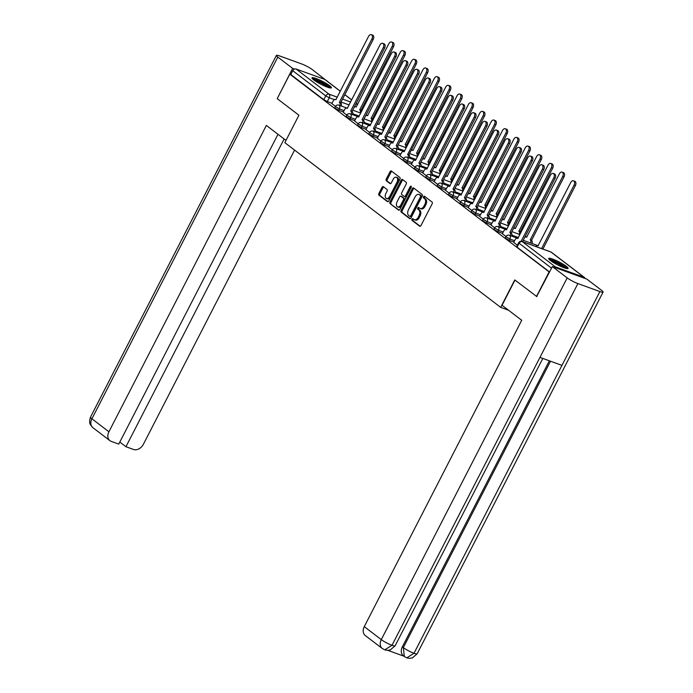 <?xml version="1.0" encoding="UTF-8"?>
<svg xmlns="http://www.w3.org/2000/svg" width="693" height="693" viewBox="0 0 693 693"><rect width="100%" height="100%" fill="white"/><g stroke="black" fill="none" stroke-linecap="round" stroke-linejoin="round"><path stroke-width="1.04" d="M411.98 219.179A0.962 0.615 -70.1 0 0 412.049 220.409L419.646 226.204A1.377 0.875 -70.1 0 0 419.802 226.29A1.377 0.875 -70.1 0 0 420.98 225.546L432.155 203.811A1.377 0.875 -70.1 0 0 432.06 202.053L424.462 196.258A0.962 0.615 -70.1 0 0 423.588 197.947L424.575 198.692A4.392 2.798 -70.1 0 1 424.878 204.305L423.943 206.116A4.392 2.798 -70.1 0 1 420.157 208.506A4.392 2.798 -70.1 0 1 419.672 208.238L418.685 207.484A0.962 0.615 -70.1 0 0 417.818 209.173L418.806 209.927A4.392 2.798 -70.1 0 1 419.1 215.54L418.174 217.351A4.392 2.798 -70.1 0 1 414.388 219.733A4.392 2.798 -70.1 0 1 413.894 219.464L412.915 218.719A0.962 0.615 -70.1 0 0 411.98 219.179M413.4 219.083A0.962 0.615 -70.1 0 0 413.063 220.772L420.261 226.273M424.948 196.621A0.962 0.615 -70.1 0 0 424.601 198.311L425.589 199.064L424.575 198.692M419.17 207.857A0.962 0.615 -70.1 0 0 418.832 209.546L419.819 210.291L418.806 209.927M550.485 260.559A10.915 1.646 27.2 0 0 561.009 266.519A10.915 1.646 27.2 0 0 568.095 268.416A10.915 1.646 27.2 0 0 566.294 266.303A10.915 1.646 27.2 0 0 555.76 260.343A10.915 1.646 27.2 0 0 548.683 258.446A10.915 1.646 27.2 0 0 550.485 260.559M313.79 79.946A10.915 1.646 27.2 0 0 324.324 85.906A10.915 1.646 27.2 0 0 331.401 87.803A10.915 1.646 27.2 0 0 329.599 85.681A10.915 1.646 27.2 0 0 319.075 79.73A10.915 1.646 27.2 0 0 311.989 77.824A10.915 1.646 27.2 0 0 313.79 79.946M383.359 186.66A1.377 0.875 -70.1 0 0 383.203 186.582A1.377 0.875 -70.1 0 0 382.025 187.327L378.889 193.425A1.377 0.875 -70.1 0 0 378.984 195.175L387.422 201.62A1.377 0.875 -70.1 0 0 387.578 201.698A1.377 0.875 -70.1 0 0 388.756 200.953L399.93 179.218A1.377 0.875 -70.1 0 0 399.835 177.46L391.398 171.024A1.377 0.875 -70.1 0 0 391.242 170.937A1.377 0.875 -70.1 0 0 390.055 171.682L386.27 179.054A1.377 0.875 -70.1 0 0 386.365 180.804L389.977 183.558A1.377 0.875 -70.1 0 0 390.133 183.645A1.377 0.875 -70.1 0 0 391.311 182.9L393.191 179.244A3.673 2.339 -70.1 0 1 396.361 177.252A3.673 2.339 -70.1 0 1 397.02 182.164L389.665 196.474A3.673 2.339 -70.1 0 1 386.495 198.475A3.673 2.339 -70.1 0 1 385.836 193.555L387.066 191.173A1.377 0.875 -70.1 0 0 386.971 189.423L383.359 186.66M536.902 296.647L514.778 279.929L500.675 307.371L284.823 142.654L298.926 115.22L277.209 98.649L289.795 74.168L549.488 272.167M536.495 296.5L549.073 272.02M401.134 210.395A1.377 0.875 -70.1 0 0 401.23 212.153L409.667 218.59A1.377 0.875 -70.1 0 0 409.823 218.676A1.377 0.875 -70.1 0 0 411.001 217.931L422.176 196.197A1.377 0.875 -70.1 0 0 422.08 194.438L413.643 188.002A1.377 0.875 -70.1 0 0 413.487 187.916A1.377 0.875 -70.1 0 0 412.3 188.661L401.134 210.395L402.148 210.767A1.377 0.875 -70.1 0 0 402.243 212.517L410.282 218.659M398.544 210.109L390.107 203.664A1.377 0.875 -70.1 0 1 390.012 201.914L401.178 180.171A1.377 0.875 -70.1 0 1 402.364 179.426A1.377 0.875 -70.1 0 1 402.52 179.513L406.133 182.268A1.377 0.875 -70.1 0 1 406.228 184.017L401.697 192.836A1.377 0.875 -70.1 0 0 401.784 194.594L404.184 196.422A1.377 0.875 -70.1 0 0 404.34 196.5A1.377 0.875 -70.1 0 0 405.518 195.755L410.239 186.582A0.962 0.615 -70.1 0 1 411.235 187.344L399.878 209.442A1.377 0.875 -70.1 0 1 398.7 210.187A1.377 0.875 -70.1 0 1 398.544 210.109L398.865 210.222M332.008 103.274L327.304 101.568L329.262 97.756L325.779 95.911L292.767 70.721A2.798 2.114 -52.7 0 1 296.058 68.997L324.74 79.4A2.798 2.114 -52.7 0 1 325.173 79.634L340.376 91.233M289.795 74.168L290.809 74.532L292.767 70.721M585.074 278.456A2.798 2.114 127.3 0 0 584.459 277.486A2.798 2.114 127.3 0 0 584.026 277.252L555.344 266.848A2.798 2.114 127.3 0 0 553.577 267.022M513.73 242.394L517.35 245.218M502.364 233.723L505.985 236.538M490.999 225.043L494.62 227.867M479.625 216.372L483.246 219.187M468.26 207.692L471.881 210.516M456.895 199.021L460.516 201.845M445.521 190.341L449.142 193.165M434.156 181.67L437.777 184.494M422.782 172.999L426.412 175.814M411.417 164.319L415.038 167.143M408.064 157.554A2.798 1.784 -70.1 0 0 407.666 154.452L440.116 91A3.222 2.053 -70.1 0 0 439.544 86.703A3.222 2.053 -70.1 0 0 436.763 88.444L404.097 151.724A2.798 1.784 -70.1 0 0 403.785 151.559A2.798 1.784 -70.1 0 0 401.368 153.075L399.904 155.596L403.672 158.472M388.678 146.968L392.307 149.792M377.313 138.297L380.933 141.121M365.947 129.617L369.568 132.441M354.573 120.946L358.203 123.77M343.208 112.275L346.829 115.09M343.373 111.954L338.669 110.248L339.362 108.888L335.421 106.497L334.728 107.857L338.669 110.248M354.738 120.625L350.043 118.919L350.736 117.567L346.786 115.177L346.093 116.528L350.043 118.919M366.112 129.305L361.408 127.599L362.101 126.239L358.16 123.848L357.458 125.208L361.408 127.599M377.477 137.976L372.773 136.27L373.475 134.918L369.525 132.528L368.832 133.879L372.773 136.27M388.842 146.647L384.147 144.941L384.84 143.59L380.89 141.199L380.197 142.55L384.147 144.941M400.216 155.327L395.512 153.621L396.205 152.269L392.264 149.879L391.562 151.23L395.512 153.621M411.581 163.998L406.878 162.292L407.579 160.941L403.629 158.55L402.936 159.901L406.878 162.292M422.947 172.678L418.251 170.972L418.944 169.612L414.994 167.221L414.301 168.581L418.251 170.972M434.32 181.349L429.617 179.643L430.31 178.292L426.368 175.901L425.667 177.252L429.617 179.643M445.686 190.021L440.982 188.323L441.684 186.963L437.733 184.572L437.04 185.923L440.982 188.323M457.051 198.7L452.356 196.994L453.049 195.643L449.099 193.252L448.406 194.603L452.356 196.994M468.425 207.372L463.721 205.665L464.414 204.314L460.473 201.923L459.771 203.274L463.721 205.665M479.79 216.051L475.086 214.345L475.788 212.994L471.838 210.603L471.145 211.954L475.086 214.345M491.164 224.723L486.46 223.016L487.153 221.665L483.203 219.274L482.51 220.625L486.46 223.016M502.529 233.402L497.825 231.696L498.518 230.336L494.577 227.945L493.875 229.305L497.825 231.696M513.894 242.074L509.19 240.367L509.892 239.016L505.942 236.625L505.249 237.976L509.19 240.367M500.675 307.371L508.532 310.221M331.843 103.595L335.464 106.419M290.809 74.532L323.822 99.723L327.304 101.568M549.575 271.994L517.073 247.193L516.614 246.647L518.572 242.836L551.533 268.182M414.388 219.733L415.402 220.105A4.392 2.798 -70.1 0 0 419.187 217.715L418.174 217.351M419.819 210.291A4.392 2.798 -70.1 0 1 420.114 215.904L419.187 217.715M420.157 208.506L421.171 208.87A4.392 2.798 -70.1 0 0 424.956 206.488L423.943 206.116M425.589 199.064A4.392 2.798 -70.1 0 1 425.892 204.678L424.956 206.488M414.042 188.305A1.377 0.875 -70.1 0 0 413.314 189.024L402.148 210.767M409.754 216.303A0.962 0.615 -70.1 0 0 410.689 215.835L420.495 196.76A0.962 0.615 -70.1 0 0 420.426 195.53L419.386 194.742A4.392 2.798 -70.1 0 0 418.901 194.473A4.392 2.798 -70.1 0 0 415.116 196.855L408.411 209.901A4.392 2.798 -70.1 0 0 408.714 215.506L409.754 216.303M409.979 216.381L410.767 216.666A0.962 0.615 -70.1 0 0 411.703 216.207L410.689 215.835M418.901 194.473L419.915 194.837A4.392 2.798 -70.1 0 1 420.4 195.105L421.439 195.894A0.962 0.615 -70.1 0 1 421.509 197.124L411.703 216.207M399.159 210.17L390.107 203.664M402.919 179.816A1.377 0.875 -70.1 0 0 402.191 180.544L391.025 202.278A1.377 0.875 -70.1 0 0 391.121 204.028M405.197 196.786A1.377 0.875 -70.1 0 0 405.353 196.873A1.377 0.875 -70.1 0 0 406.531 196.128L411.252 186.945L410.239 186.582M396.994 201.984A3.673 2.339 -70.1 0 0 397.652 206.895A3.673 2.339 -70.1 0 0 400.823 204.903L403.413 199.861A1.377 0.875 -70.1 0 0 403.317 198.111L400.918 196.284A1.377 0.875 -70.1 0 0 400.771 196.197A1.377 0.875 -70.1 0 0 399.584 196.942L396.994 201.984M397.652 206.895L398.666 207.268A3.673 2.339 -70.1 0 0 401.836 205.275L400.823 204.903M401.611 196.535A1.377 0.875 -70.1 0 1 401.784 196.561A1.377 0.875 -70.1 0 1 401.931 196.647L404.331 198.475A1.377 0.875 -70.1 0 1 404.426 200.234L401.836 205.275M386.495 198.475L387.508 198.839A3.673 2.339 -70.1 0 0 390.679 196.847L389.665 196.474M396.361 177.252L397.375 177.625A3.673 2.339 -70.1 0 1 398.033 182.536L390.679 196.847M391.796 171.327A1.377 0.875 -70.1 0 0 391.069 172.055L387.283 179.418A1.377 0.875 -70.1 0 0 387.378 181.176L390.592 183.628M383.757 186.963A1.377 0.875 -70.1 0 0 383.038 187.69L379.903 193.789A1.377 0.875 -70.1 0 0 379.998 195.547L388.037 201.68M541.709 248.631A2.798 1.784 -70.1 0 0 541.614 248.553L574.073 185.109A3.222 2.053 -70.1 0 0 573.492 180.804A3.222 2.053 -70.1 0 0 570.72 182.545L538.045 245.824A2.798 1.784 -70.1 0 0 537.733 245.66A2.798 1.784 -70.1 0 0 535.784 246.474M573.492 180.804L574.809 181.28A3.222 2.053 109.9 0 1 575.389 185.585L542.94 249.03A2.798 1.784 109.9 0 1 543.026 249.108M542.827 248.952L541.51 248.466M521.517 241.355A2.798 1.784 -70.1 0 0 521.344 241.199L522.661 241.675A2.798 1.784 109.9 0 1 522.756 241.753M521.24 241.112L553.802 177.754A3.222 2.053 -70.1 0 0 553.222 173.449L554.539 173.926A3.222 2.053 109.9 0 1 555.119 178.231L522.557 241.597M553.222 173.449A3.222 2.053 -70.1 0 0 550.45 175.19L517.775 238.47A2.798 1.784 -70.1 0 0 517.463 238.305A2.798 1.784 -70.1 0 0 515.055 239.821L513.712 242.437M530.647 242.983A2.798 1.784 -70.1 0 0 530.249 239.882L562.707 176.429A3.222 2.053 -70.1 0 0 562.127 172.124A3.222 2.053 -70.1 0 0 559.355 173.874L526.68 237.153A2.798 1.784 -70.1 0 0 526.368 236.98A2.798 1.784 -70.1 0 0 524.618 237.578M562.127 172.124L563.444 172.609A3.222 2.053 109.9 0 1 564.024 176.914L531.566 240.358A2.798 1.784 109.9 0 1 531.964 243.46M531.462 240.272L530.136 239.795M519.282 234.312A2.798 1.784 -70.1 0 0 518.884 231.202L551.333 167.758A3.222 2.053 -70.1 0 0 550.762 163.453A3.222 2.053 -70.1 0 0 547.981 165.203L515.306 228.482A2.798 1.784 -70.1 0 0 515.003 228.309A2.798 1.784 -70.1 0 0 513.253 228.898M550.762 163.453L552.078 163.929A3.222 2.053 109.9 0 1 552.65 168.234L520.2 231.679A2.798 1.784 109.9 0 1 520.824 232.839M520.088 231.601L518.771 231.124M514.977 280.085L502.035 305.266L521.716 320.279L364.267 626.637L381.289 639.622L567.186 277.893L552.356 266.58L536.642 296.561M567.186 277.893A8.602 1.299 27.2 0 0 577.901 283.576L539.96 357.397L561.954 365.376L599.895 291.554L577.901 283.576M599.895 291.554A8.602 1.299 27.2 0 0 603.066 292.074A8.602 1.299 27.2 0 0 601.645 290.402L586.815 279.08L552.356 266.58M387.82 650.355L403.924 656.193M382.276 648.501L384.745 649.843L392.004 645.296A8.602 1.299 27.2 0 1 381.289 639.622A8.394 6.341 127.3 0 0 382.276 648.501L365.254 635.516A8.394 6.341 -52.7 0 1 364.267 626.637M402.347 646.864L403.326 647.617L404.322 656.496L403.335 655.751A8.394 6.341 -52.7 0 1 402.347 646.864L549.358 360.81M550.511 361.226L403.326 647.617A8.602 1.299 27.2 0 0 413.998 653.282L406.765 657.839L404.322 656.496M285.984 140.402L266.363 125.424L108.922 431.782A8.394 6.341 127.3 0 0 109.91 440.661A8.394 6.341 127.3 0 0 111.209 441.372L118.763 444.109L277.988 134.295M276.386 55.405A8.602 1.299 27.2 0 0 277.806 57.077L91.909 418.797A8.394 6.341 127.3 0 0 92.897 427.676L90.497 424.835C90.688 424.74 88.487 423.198 90.488 417.125L276.386 55.405A8.602 1.299 27.2 0 1 279.556 55.916L301.55 63.895A8.602 1.299 27.2 0 1 312.266 69.577L327.018 81.046M277.806 57.077L292.637 68.39L294.508 69.075M326.585 80.709L327.096 80.899M119.82 442.039L125.953 446.725L133.506 449.462A8.394 6.341 127.3 0 0 143.382 444.282L294.577 150.095M125.953 446.725L284.121 138.972M292.637 68.39L277.252 98.571M549.722 259.944A9.442 1.429 -152.8 0 1 552.962 260.663A9.442 1.429 -152.8 0 1 561.365 264.7A9.442 1.429 -152.8 0 1 566.268 268.451M564.691 267.983A8.749 1.317 27.2 0 0 553.014 261.556A8.749 1.317 27.2 0 0 551.013 260.958M567.238 268.615A10.845 1.637 27.2 0 0 552.234 260.109A10.845 1.637 27.2 0 0 549.021 259.251M313.028 79.331A9.442 1.429 -152.8 0 1 316.268 80.05A9.442 1.429 -152.8 0 1 324.671 84.087A9.442 1.429 -152.8 0 1 329.582 87.838M328.006 87.37A8.749 1.317 27.2 0 0 316.32 80.942A8.749 1.317 27.2 0 0 314.319 80.345M330.544 88.002A10.845 1.637 27.2 0 0 315.54 79.487A10.845 1.637 27.2 0 0 312.326 78.638M510.377 235.629A2.798 1.784 -70.1 0 0 509.979 232.527L511.295 233.004A2.798 1.784 109.9 0 1 511.694 236.105M509.866 232.441L542.428 169.075A3.222 2.053 -70.1 0 0 541.857 164.769L543.173 165.255A3.222 2.053 109.9 0 1 543.754 169.551L511.183 232.917M541.857 164.769A3.222 2.053 -70.1 0 0 539.085 166.519L506.41 229.799A2.798 1.784 -70.1 0 0 506.098 229.626A2.798 1.784 -70.1 0 0 503.681 231.15L502.338 233.758M499.012 226.957A2.798 1.784 -70.1 0 0 498.613 223.848L499.93 224.324A2.798 1.784 109.9 0 1 500.329 227.434M498.501 223.761L531.063 160.404A3.222 2.053 -70.1 0 0 530.483 156.098L531.8 156.575A3.222 2.053 109.9 0 1 532.38 160.88L499.818 224.246M530.483 156.098A3.222 2.053 -70.1 0 0 527.711 157.848L495.036 221.128A2.798 1.784 -70.1 0 0 494.733 220.954A2.798 1.784 -70.1 0 0 492.316 222.47L490.973 225.086M507.908 225.632A2.798 1.784 -70.1 0 0 507.51 222.531L539.968 159.078A3.222 2.053 -70.1 0 0 539.388 154.782A3.222 2.053 -70.1 0 0 536.616 156.523L503.941 219.802A2.798 1.784 -70.1 0 0 503.629 219.638A2.798 1.784 -70.1 0 0 501.879 220.227M539.388 154.782L540.705 155.258A3.222 2.053 109.9 0 1 541.285 159.563L508.827 223.007A2.798 1.784 109.9 0 1 509.45 224.168M508.723 222.921L507.406 222.444M496.543 216.961A2.798 1.784 -70.1 0 0 496.145 213.851L528.603 150.407A3.222 2.053 -70.1 0 0 528.023 146.102A3.222 2.053 -70.1 0 0 525.251 147.852L492.576 211.131A2.798 1.784 -70.1 0 0 492.264 210.958A2.798 1.784 -70.1 0 0 490.514 211.547M528.023 146.102L529.339 146.578A3.222 2.053 109.9 0 1 529.92 150.883L497.461 214.328A2.798 1.784 109.9 0 1 498.085 215.497M497.349 214.25L496.032 213.773M485.178 208.29A2.798 1.784 -70.1 0 0 484.779 205.18L517.229 141.736A3.222 2.053 -70.1 0 0 516.649 137.431A3.222 2.053 -70.1 0 0 513.877 139.172L481.202 202.451A2.798 1.784 -70.1 0 0 480.899 202.287A2.798 1.784 -70.1 0 0 479.149 202.876M516.649 137.431L517.974 137.907A3.222 2.053 109.9 0 1 518.546 142.212L486.096 205.656A2.798 1.784 109.9 0 1 486.72 206.817M485.984 205.57L484.667 205.093M487.638 218.278A2.798 1.784 -70.1 0 0 487.24 215.177L488.556 215.653A2.798 1.784 109.9 0 1 488.955 218.763M487.136 215.09L519.698 151.724A3.222 2.053 -70.1 0 0 519.118 147.427L520.434 147.904A3.222 2.053 109.9 0 1 521.015 152.209L488.452 215.566M519.118 147.427A3.222 2.053 -70.1 0 0 516.346 149.168L483.671 212.448A2.798 1.784 -70.1 0 0 483.359 212.275A2.798 1.784 -70.1 0 0 480.951 213.799L479.608 216.407M476.273 209.607A2.798 1.784 -70.1 0 0 475.874 206.497L477.191 206.973A2.798 1.784 109.9 0 1 477.59 210.083M475.762 206.419L508.324 143.053A3.222 2.053 -70.1 0 0 507.752 138.747L509.069 139.224A3.222 2.053 109.9 0 1 509.65 143.529L477.079 206.895M507.752 138.747A3.222 2.053 -70.1 0 0 504.972 140.497L472.305 203.777A2.798 1.784 -70.1 0 0 471.994 203.603A2.798 1.784 -70.1 0 0 469.577 205.119L468.234 207.735M464.908 200.935A2.798 1.784 -70.1 0 0 464.509 197.826L465.826 198.302A2.798 1.784 109.9 0 1 466.224 201.412M464.397 197.739L496.959 134.381A3.222 2.053 -70.1 0 0 496.379 130.076L497.695 130.553A3.222 2.053 109.9 0 1 498.276 134.858L465.713 198.215M496.379 130.076A3.222 2.053 -70.1 0 0 493.607 131.817L460.932 195.097A2.798 1.784 -70.1 0 0 460.62 194.932A2.798 1.784 -70.1 0 0 458.212 196.448L456.869 199.064M473.804 199.61A2.798 1.784 -70.1 0 0 473.406 196.5L505.864 133.056A3.222 2.053 -70.1 0 0 505.284 128.751A3.222 2.053 -70.1 0 0 502.512 130.501L469.837 193.78A2.798 1.784 -70.1 0 0 469.525 193.607A2.798 1.784 -70.1 0 0 467.775 194.196M505.284 128.751L506.6 129.227A3.222 2.053 109.9 0 1 507.181 133.532L474.722 196.985A2.798 1.784 109.9 0 1 475.346 198.146M474.618 196.899L473.302 196.422M453.534 192.256A2.798 1.784 -70.1 0 0 453.135 189.146L454.452 189.631A2.798 1.784 109.9 0 1 454.851 192.732M453.031 189.068L485.594 125.702A3.222 2.053 -70.1 0 0 485.013 121.396L486.33 121.873A3.222 2.053 109.9 0 1 486.91 126.178L454.348 189.544M485.013 121.396A3.222 2.053 -70.1 0 0 482.241 123.146L449.566 186.426A2.798 1.784 -70.1 0 0 449.255 186.252A2.798 1.784 -70.1 0 0 446.846 187.777L445.504 190.384M462.439 190.939A2.798 1.784 -70.1 0 0 462.04 187.829L494.499 124.385A3.222 2.053 -70.1 0 0 493.918 120.08A3.222 2.053 -70.1 0 0 491.146 121.821L458.471 185.1A2.798 1.784 -70.1 0 0 458.16 184.936A2.798 1.784 -70.1 0 0 456.41 185.525M493.918 120.08L495.235 120.556A3.222 2.053 109.9 0 1 495.816 124.861L463.357 188.305A2.798 1.784 109.9 0 1 463.981 189.466M463.245 188.227L461.928 187.742M442.169 183.584A2.798 1.784 -70.1 0 0 441.77 180.475L443.087 180.951A2.798 1.784 109.9 0 1 443.485 184.061M441.658 180.388L474.22 117.03A3.222 2.053 -70.1 0 0 473.648 112.725L474.965 113.202A3.222 2.053 109.9 0 1 475.545 117.507L442.974 180.873M473.648 112.725A3.222 2.053 -70.1 0 0 470.868 114.466L438.201 177.746A2.798 1.784 -70.1 0 0 437.889 177.581A2.798 1.784 -70.1 0 0 435.473 179.097L434.13 181.713M451.074 182.259A2.798 1.784 -70.1 0 0 450.675 179.158L483.125 115.705A3.222 2.053 -70.1 0 0 482.545 111.4A3.222 2.053 -70.1 0 0 479.773 113.15L447.098 176.429A2.798 1.784 -70.1 0 0 446.794 176.256A2.798 1.784 -70.1 0 0 445.045 176.854M482.545 111.4L483.87 111.885A3.222 2.053 109.9 0 1 484.442 116.19L451.992 179.634A2.798 1.784 109.9 0 1 452.616 180.795M451.879 179.548L450.563 179.071M430.795 174.905A2.798 1.784 -70.1 0 0 430.396 171.803L431.722 172.28A2.798 1.784 109.9 0 1 432.12 175.381M430.292 171.717L462.855 108.351A3.222 2.053 -70.1 0 0 462.274 104.045L463.591 104.53A3.222 2.053 109.9 0 1 464.171 108.836L431.609 172.193M462.274 104.045A3.222 2.053 -70.1 0 0 459.502 105.795L426.827 169.075A2.798 1.784 -70.1 0 0 426.516 168.901A2.798 1.784 -70.1 0 0 424.107 170.426L422.765 173.033M439.7 173.588A2.798 1.784 -70.1 0 0 439.301 170.478L471.76 107.034A3.222 2.053 -70.1 0 0 471.179 102.729A3.222 2.053 -70.1 0 0 468.407 104.478L435.732 167.758A2.798 1.784 -70.1 0 0 435.421 167.585A2.798 1.784 -70.1 0 0 433.671 168.174M471.179 102.729L472.496 103.205A3.222 2.053 109.9 0 1 473.076 107.51L440.618 170.954A2.798 1.784 109.9 0 1 441.242 172.124M440.514 170.876L439.197 170.4M419.43 166.233A2.798 1.784 -70.1 0 0 419.031 163.124L420.348 163.6A2.798 1.784 109.9 0 1 420.746 166.71M418.918 163.046L451.49 99.679A3.222 2.053 -70.1 0 0 450.909 95.374L452.226 95.851A3.222 2.053 109.9 0 1 452.806 100.156L420.244 163.522M450.909 95.374A3.222 2.053 -70.1 0 0 448.137 97.124L415.462 160.404A2.798 1.784 -70.1 0 0 415.15 160.23A2.798 1.784 -70.1 0 0 412.742 161.746L411.399 164.362M428.335 164.908A2.798 1.784 -70.1 0 0 427.936 161.807L460.395 98.363A3.222 2.053 -70.1 0 0 459.814 94.057A3.222 2.053 -70.1 0 0 457.042 95.799L424.367 159.078A2.798 1.784 -70.1 0 0 424.055 158.914A2.798 1.784 -70.1 0 0 422.306 159.503M459.814 94.057L461.131 94.534A3.222 2.053 109.9 0 1 461.711 98.839L429.253 162.283A2.798 1.784 109.9 0 1 429.877 163.444M429.14 162.197L427.824 161.72M407.553 154.366L408.983 154.929A2.798 1.784 109.9 0 1 409.381 158.039M439.544 86.703L440.861 87.179A3.222 2.053 109.9 0 1 441.432 91.485L408.87 154.842M416.969 156.237A2.798 1.784 -70.1 0 0 416.571 153.127L449.021 89.683A3.222 2.053 -70.1 0 0 448.44 85.378A3.222 2.053 -70.1 0 0 445.668 87.127L412.993 150.407A2.798 1.784 -70.1 0 0 412.69 150.234A2.798 1.784 -70.1 0 0 410.94 150.823M448.44 85.378L449.757 85.854A3.222 2.053 109.9 0 1 450.337 90.159L417.888 153.612A2.798 1.784 109.9 0 1 418.503 154.773M417.775 153.525L416.458 153.049M396.691 148.882A2.798 1.784 -70.1 0 0 396.292 145.773L397.617 146.249A2.798 1.784 109.9 0 1 398.016 149.359M396.188 145.695L428.75 82.328A3.222 2.053 -70.1 0 0 428.17 78.023L429.487 78.5A3.222 2.053 109.9 0 1 430.067 82.805L397.505 146.171M428.17 78.023A3.222 2.053 -70.1 0 0 425.398 79.773L392.723 143.053A2.798 1.784 -70.1 0 0 392.411 142.879A2.798 1.784 -70.1 0 0 390.003 144.395L388.66 147.011M405.596 147.566A2.798 1.784 -70.1 0 0 405.197 144.456L437.655 81.012A3.222 2.053 -70.1 0 0 437.075 76.706A3.222 2.053 -70.1 0 0 434.303 78.448L401.628 141.727A2.798 1.784 -70.1 0 0 401.316 141.563A2.798 1.784 -70.1 0 0 399.566 142.152M437.075 76.706L438.392 77.183A3.222 2.053 109.9 0 1 438.972 81.488L406.514 144.932A2.798 1.784 109.9 0 1 407.137 146.093M406.41 144.846L405.093 144.369M385.325 140.211A2.798 1.784 -70.1 0 0 384.927 137.101L386.244 137.578A2.798 1.784 109.9 0 1 386.642 140.688M384.814 137.015L417.385 73.657A3.222 2.053 -70.1 0 0 416.805 69.352L418.122 69.828A3.222 2.053 109.9 0 1 418.702 74.134L386.14 137.491M416.805 69.352A3.222 2.053 -70.1 0 0 414.033 71.093L381.358 134.373A2.798 1.784 -70.1 0 0 381.046 134.208A2.798 1.784 -70.1 0 0 378.638 135.724L377.295 138.34M394.23 138.886A2.798 1.784 -70.1 0 0 393.832 135.776L426.282 72.332A3.222 2.053 -70.1 0 0 425.71 68.027A3.222 2.053 -70.1 0 0 422.929 69.776L390.263 133.056A2.798 1.784 -70.1 0 0 389.951 132.883A2.798 1.784 -70.1 0 0 388.201 133.472M425.71 68.027L427.027 68.503A3.222 2.053 109.9 0 1 427.607 72.808L395.149 136.261A2.798 1.784 109.9 0 1 395.772 137.422M395.036 136.174L393.719 135.698M373.96 131.531A2.798 1.784 -70.1 0 0 373.562 128.422L374.878 128.907A2.798 1.784 109.9 0 1 375.277 132.008M373.449 128.344L406.011 64.977A3.222 2.053 -70.1 0 0 405.44 60.672L406.756 61.149A3.222 2.053 109.9 0 1 407.328 65.454L374.766 128.82M405.44 60.672A3.222 2.053 -70.1 0 0 402.659 62.422L369.993 125.702A2.798 1.784 -70.1 0 0 369.681 125.528A2.798 1.784 -70.1 0 0 367.264 127.053L365.921 129.66M382.865 130.215A2.798 1.784 -70.1 0 0 382.467 127.105L414.916 63.661A3.222 2.053 -70.1 0 0 414.336 59.355A3.222 2.053 -70.1 0 0 411.564 61.105L378.889 124.376A2.798 1.784 -70.1 0 0 378.586 124.212A2.798 1.784 -70.1 0 0 376.836 124.801M414.336 59.355L415.653 59.832A3.222 2.053 109.9 0 1 416.233 64.137L383.783 127.581A2.798 1.784 109.9 0 1 384.398 128.742M383.671 127.503L382.354 127.018M362.586 122.86A2.798 1.784 -70.1 0 0 362.188 119.75L363.504 120.227A2.798 1.784 109.9 0 1 363.903 123.337M362.084 119.664L394.646 56.306A3.222 2.053 -70.1 0 0 394.066 52.001L395.382 52.477A3.222 2.053 109.9 0 1 395.963 56.783L363.401 120.149M394.066 52.001A3.222 2.053 -70.1 0 0 391.294 53.742L358.619 117.022A2.798 1.784 -70.1 0 0 358.307 116.857A2.798 1.784 -70.1 0 0 355.899 118.373L354.556 120.989M371.491 121.535A2.798 1.784 -70.1 0 0 371.093 118.434L403.551 54.981A3.222 2.053 -70.1 0 0 402.971 50.676A3.222 2.053 -70.1 0 0 400.199 52.425L367.524 115.705A2.798 1.784 -70.1 0 0 367.212 115.532A2.798 1.784 -70.1 0 0 365.462 116.129M402.971 50.676L404.288 51.161A3.222 2.053 109.9 0 1 404.868 55.466L372.41 118.91A2.798 1.784 109.9 0 1 373.033 120.071M372.306 118.824L370.989 118.347M351.221 114.18A2.798 1.784 -70.1 0 0 350.823 111.079L352.139 111.556A2.798 1.784 109.9 0 1 352.538 114.657M350.71 110.993L383.281 47.626A3.222 2.053 -70.1 0 0 382.701 43.321L384.017 43.806A3.222 2.053 109.9 0 1 384.598 48.112L352.035 111.469M382.701 43.321A3.222 2.053 -70.1 0 0 379.929 45.071L347.254 108.351A2.798 1.784 -70.1 0 0 346.942 108.177A2.798 1.784 -70.1 0 0 344.534 109.702L343.191 112.309M360.126 112.864A2.798 1.784 -70.1 0 0 359.728 109.754L392.177 46.31A3.222 2.053 -70.1 0 0 391.606 42.004A3.222 2.053 -70.1 0 0 388.825 43.754L356.159 107.034A2.798 1.784 -70.1 0 0 355.847 106.861A2.798 1.784 -70.1 0 0 354.097 107.45M391.606 42.004L392.922 42.481A3.222 2.053 109.9 0 1 393.503 46.786L361.044 110.23A2.798 1.784 109.9 0 1 361.668 111.4M360.932 110.152L359.615 109.676M339.856 105.509A2.798 1.784 -70.1 0 0 339.457 102.399L340.774 102.876A2.798 1.784 109.9 0 1 341.173 105.986M339.345 102.321L371.907 38.955A3.222 2.053 -70.1 0 0 371.327 34.65L372.652 35.126A3.222 2.053 109.9 0 1 373.224 39.432L340.661 102.798M371.327 34.65A3.222 2.053 -70.1 0 0 368.555 36.4L335.88 99.679A2.798 1.784 -70.1 0 0 335.577 99.506A2.798 1.784 -70.1 0 0 333.16 101.022L331.817 103.638M413.063 220.772L412.049 220.409M424.601 198.311L423.588 197.947M418.832 209.546L417.818 209.173M349.142 104.972L341.051 102.036M334.433 99.636L329.262 97.756A2.798 1.784 109.9 0 0 329.071 94.187L337.318 97.176M342.567 99.082L350.658 102.018M355.907 103.924L357.588 104.53M357.614 104.487L356.185 103.396M351.706 99.974L344.811 94.716M340.341 91.303L324.74 79.4M296.058 68.997L329.071 94.187A2.798 2.114 127.3 0 0 325.779 95.911L323.822 99.723M584.026 277.252L551.013 252.061L522.331 241.658L555.344 266.848M359.243 116.103L352.772 113.756M344.066 110.594L339.362 108.888A2.798 1.784 109.9 0 0 339.172 105.319A2.798 1.784 109.9 0 0 338.86 105.145A2.798 2.798 0 0 0 335.421 106.497M370.616 124.783L364.137 122.427M355.44 119.274L350.736 117.567A2.798 1.784 109.9 0 0 350.545 113.99A2.798 1.784 109.9 0 0 350.234 113.825A2.798 2.798 0 0 0 346.786 115.177M381.982 133.454L375.502 131.107M366.805 127.945L362.101 126.239A2.798 1.784 109.9 0 0 361.911 122.67A2.798 1.784 109.9 0 0 361.599 122.496A2.798 2.798 0 0 0 358.16 123.848M393.347 142.126L386.876 139.778M378.17 136.625L373.475 134.918A2.798 1.784 109.9 0 0 373.276 131.341A2.798 1.784 109.9 0 0 372.964 131.176A2.798 2.798 0 0 0 369.525 132.528M404.721 150.805L398.241 148.458M389.544 145.296L384.84 143.59A2.798 1.784 109.9 0 0 384.65 140.021A2.798 1.784 109.9 0 0 384.338 139.847A2.798 2.798 0 0 0 380.89 141.199M416.086 159.477L409.606 157.129M400.909 153.976L396.205 152.269A2.798 1.784 109.9 0 0 396.015 148.692A2.798 1.784 109.9 0 0 395.703 148.527A2.798 2.798 0 0 0 392.264 149.879M427.451 168.156L420.98 165.8M412.274 162.647L407.579 160.941A2.798 1.784 109.9 0 0 407.38 157.372A2.798 1.784 109.9 0 0 407.077 157.198A2.798 2.798 0 0 0 403.629 158.55M438.825 176.828L432.345 174.48M423.648 171.318L418.944 169.612A2.798 1.784 109.9 0 0 418.754 166.043A2.798 1.784 109.9 0 0 418.442 165.87A2.798 2.798 0 0 0 414.994 167.221M450.19 185.507L443.719 183.151M435.013 179.998L430.31 178.292A2.798 1.784 109.9 0 0 430.119 174.714A2.798 1.784 109.9 0 0 429.807 174.549A2.798 2.798 0 0 0 426.368 175.901M461.564 194.179L455.084 191.831M446.379 188.669L441.684 186.963A2.798 1.784 109.9 0 0 441.484 183.394A2.798 1.784 109.9 0 0 441.181 183.221A2.798 2.798 0 0 0 437.733 184.572M472.929 202.85L466.45 200.502M457.752 197.349L453.049 195.643A2.798 1.784 109.9 0 0 452.858 192.065A2.798 1.784 109.9 0 0 452.546 191.9A2.798 2.798 0 0 0 449.099 193.252M484.294 211.53L477.824 209.182M469.118 206.02L464.414 204.314A2.798 1.784 109.9 0 0 464.223 200.745A2.798 1.784 109.9 0 0 463.912 200.572A2.798 2.798 0 0 0 460.473 201.923M495.668 220.201L489.189 217.853M480.483 214.7L475.788 212.994A2.798 1.784 109.9 0 0 475.589 209.416A2.798 1.784 109.9 0 0 475.285 209.251A2.798 2.798 0 0 0 471.838 210.603M507.033 228.881L500.554 226.524M491.857 223.371L487.153 221.665A2.798 1.784 109.9 0 0 486.962 218.096A2.798 1.784 109.9 0 0 486.651 217.923A2.798 2.798 0 0 0 483.203 219.274M518.399 237.552L511.928 235.204M503.222 232.042L498.518 230.336A2.798 1.784 109.9 0 0 498.328 226.767A2.798 1.784 109.9 0 0 498.016 226.594A2.798 2.798 0 0 0 494.577 227.945M514.587 240.722L509.892 239.016A2.798 1.784 109.9 0 0 509.693 235.438A2.798 1.784 109.9 0 0 509.39 235.274A2.798 2.798 0 0 0 505.942 236.625M538.071 245.677A2.798 1.784 109.9 0 1 538.236 245.755A2.798 2.798 0 0 0 538.071 245.677L523.224 240.289M526.706 237.006A2.798 1.784 109.9 0 1 526.871 237.075A2.798 2.798 0 0 0 526.706 237.006L525.19 236.46M515.332 228.326A2.798 1.784 109.9 0 1 515.497 228.404A2.798 2.798 0 0 0 515.332 228.326L513.825 227.78M502.46 219.109L503.967 219.655A2.798 1.784 109.9 0 1 504.132 219.733M492.602 210.975A2.798 1.784 109.9 0 1 492.766 211.053A2.798 2.798 0 0 0 492.602 210.975L491.086 210.429M479.721 201.758L481.228 202.304A2.798 1.784 109.9 0 1 481.392 202.382M469.863 193.633A2.798 1.784 109.9 0 1 470.027 193.702A2.798 2.798 0 0 0 469.863 193.633L468.355 193.078M458.497 184.953A2.798 1.784 109.9 0 1 458.662 185.031A2.798 2.798 0 0 0 458.497 184.953L456.982 184.407M447.124 176.282A2.798 1.784 109.9 0 1 447.288 176.36A2.798 2.798 0 0 0 447.124 176.282L445.616 175.736M435.758 167.602A2.798 1.784 109.9 0 1 435.923 167.68A2.798 2.798 0 0 0 435.758 167.602L434.251 167.056M424.385 158.931A2.798 1.784 109.9 0 1 424.558 159.009A2.798 2.798 0 0 0 424.385 158.931L422.877 158.385M413.019 150.251A2.798 1.784 109.9 0 1 413.184 150.329A2.798 2.798 0 0 0 413.019 150.251L411.512 149.705M400.147 141.034L401.654 141.58A2.798 1.784 109.9 0 1 401.819 141.658M390.28 132.909A2.798 1.784 109.9 0 1 390.454 132.978A2.798 2.798 0 0 0 390.28 132.909L388.773 132.354M378.915 124.229A2.798 1.784 109.9 0 1 379.08 124.307A2.798 2.798 0 0 0 378.915 124.229L377.408 123.683M367.55 115.558A2.798 1.784 109.9 0 1 367.714 115.636A2.798 2.798 0 0 0 367.55 115.558L366.043 115.012M517.073 247.193L519.04 243.382A2.798 2.114 127.3 0 1 522.331 241.658A2.798 1.784 -70.1 0 0 522.02 241.485A2.798 2.798 0 0 0 518.572 242.836M550.701 251.897A2.798 1.784 -70.1 0 1 551.013 252.061A2.798 2.114 -52.7 0 1 551.446 252.295A2.798 2.798 0 0 0 550.701 251.897L522.02 241.485M420.114 215.904L419.1 215.54M425.892 204.678L424.878 204.305M413.314 189.024L412.3 188.661M402.243 212.517L401.23 212.153M421.509 197.124L420.495 196.76M421.439 195.894L420.426 195.53M420.4 195.105L419.386 194.742M391.025 202.278L390.012 201.914M402.191 180.544L401.178 180.171M406.531 196.128L405.518 195.755M404.426 200.234L403.413 199.861M404.331 198.475L403.317 198.111M401.931 196.647L400.918 196.284M398.033 182.536L397.02 182.164M387.378 181.176L386.365 180.804M387.283 179.418L386.27 179.054M391.069 172.055L390.055 171.682M379.998 195.547L378.984 195.175M379.903 193.789L378.889 193.425M383.038 187.69L382.025 187.327M542.94 249.03L541.614 248.553M575.389 185.585L574.073 185.109M521.344 241.199L522.661 241.675M553.802 177.754L555.119 178.231M531.566 240.358L530.249 239.882M564.024 176.914L562.707 176.429M520.2 231.679L518.884 231.202M552.65 168.234L551.333 167.758M384.745 649.852L387.3 650.355L390.289 649.93L395.123 645.798A8.602 1.299 27.2 0 1 392.004 645.296L539.96 357.397M561.954 365.376L413.998 653.282A8.602 1.299 27.2 0 0 417.169 653.794L603.066 292.074M90.488 417.125A8.602 1.299 27.2 0 0 91.909 418.797L108.922 431.782M509.979 232.527L511.295 233.004M542.428 169.075L543.754 169.551M498.613 223.848L499.93 224.324M531.063 160.404L532.38 160.88M508.827 223.007L507.51 222.531M541.285 159.563L539.968 159.078M497.461 214.328L496.145 213.851M529.92 150.883L528.603 150.407M486.096 205.656L484.779 205.18M518.546 142.212L517.229 141.736M487.24 215.177L488.556 215.653M519.698 151.724L521.015 152.209M475.874 206.497L477.191 206.973M508.324 143.053L509.65 143.529M464.509 197.826L465.826 198.302M496.959 134.381L498.276 134.858M474.722 196.985L473.406 196.5M507.181 133.532L505.864 133.056M453.135 189.146L454.452 189.631M485.594 125.702L486.91 126.178M463.357 188.305L462.04 187.829M495.816 124.861L494.499 124.385M441.77 180.475L443.087 180.951M474.22 117.03L475.545 117.507M451.992 179.634L450.675 179.158M484.442 116.19L483.125 115.705M430.396 171.803L431.722 172.28M462.855 108.351L464.171 108.836M440.618 170.954L439.301 170.478M473.076 107.51L471.76 107.034M419.031 163.124L420.348 163.6M451.49 99.679L452.806 100.156M429.253 162.283L427.936 161.807M461.711 98.839L460.395 98.363M407.666 154.452L408.983 154.929M440.116 91L441.432 91.485M417.888 153.612L416.571 153.127M450.337 90.159L449.021 89.683M396.292 145.773L397.617 146.249M428.75 82.328L430.067 82.805M406.514 144.932L405.197 144.456M438.972 81.488L437.655 81.012M384.927 137.101L386.244 137.578M417.385 73.657L418.702 74.134M395.149 136.261L393.832 135.776M427.607 72.808L426.282 72.332M373.562 128.422L374.878 128.907M406.011 64.977L407.328 65.454M383.783 127.581L382.467 127.105M416.233 64.137L414.916 63.661M362.188 119.75L363.504 120.227M394.646 56.306L395.963 56.783M372.41 118.91L371.093 118.434M404.868 55.466L403.551 54.981M350.823 111.079L352.139 111.556M383.281 47.626L384.598 48.112M361.044 110.23L359.728 109.754M393.503 46.786L392.177 46.31M339.457 102.399L340.774 102.876M371.907 38.955L373.224 39.432M509.39 235.274L517.974 238.383M498.016 226.594L506.6 229.712M511.858 231.618L519.941 234.555M486.651 217.923L495.235 221.041M500.485 222.938L508.575 225.875M475.285 209.251L483.87 212.361M489.119 214.267L497.21 217.204M463.912 200.572L472.496 203.69M477.754 205.596L485.836 208.524M452.546 191.9L461.131 195.01M466.38 196.916L474.471 199.853M441.181 183.221L449.766 186.339M455.015 188.245L463.106 191.181M429.807 174.549L438.392 177.659M443.65 179.565L451.732 182.502M418.442 165.87L427.027 168.988M432.276 170.894L440.367 173.83M407.077 157.198L415.661 160.317M420.911 162.214L429.002 165.151M395.703 148.527L404.288 151.637M409.537 153.543L417.628 156.479M384.338 139.847L392.922 142.966M398.172 144.872L406.263 147.8M372.964 131.176L381.557 134.286M386.807 136.192L394.889 139.128M361.599 122.496L370.183 125.615M375.433 127.521L383.524 130.457M350.234 113.825L358.818 116.935M364.068 118.841L372.158 121.777M338.86 105.145L347.453 108.264M352.702 110.17L360.784 113.106M357.649 104.418L356.219 103.326M351.741 99.905L344.854 94.646M584.459 277.486L551.446 252.295M410.871 216.727L409.858 216.363M405.353 196.873L404.34 196.5M401.784 196.561L400.771 196.197M538.201 245.824L537.733 245.66M517.463 238.305L517.931 238.47M526.836 237.153L526.368 236.98M515.462 228.473L515.003 228.309M395.123 645.798L542.81 358.428M406.774 657.839L409.372 658.35L412.344 657.926L417.169 653.794M109.91 440.661L92.897 427.676M506.098 229.626L506.557 229.799M494.733 220.954L495.192 221.119M504.097 219.802L503.629 219.638M492.723 211.131L492.264 210.958M481.358 202.451L480.899 202.287M483.359 212.275L483.827 212.448M471.994 203.603L472.453 203.768M460.62 194.932L461.088 195.097M469.993 193.78L469.525 193.607M449.255 186.252L449.722 186.426M458.619 185.1L458.16 184.936M437.889 177.581L438.348 177.746M447.254 176.429L446.794 176.256M426.516 168.901L426.983 169.075M435.888 167.749L435.421 167.585M415.15 160.23L415.618 160.395M424.514 159.078L424.055 158.914M403.785 151.559L404.244 151.724M413.149 150.407L412.69 150.234M392.411 142.879L392.879 143.044M401.784 141.727L401.316 141.563M381.046 134.208L381.514 134.373M390.41 133.056L389.951 132.883M369.681 125.528L370.14 125.702M379.045 124.376L378.586 124.212M358.307 116.857L358.775 117.022M367.68 115.705L367.212 115.532M346.942 108.177L347.41 108.351M356.306 107.025L355.847 106.861M335.577 99.506L336.036 99.671"/></g></svg>

